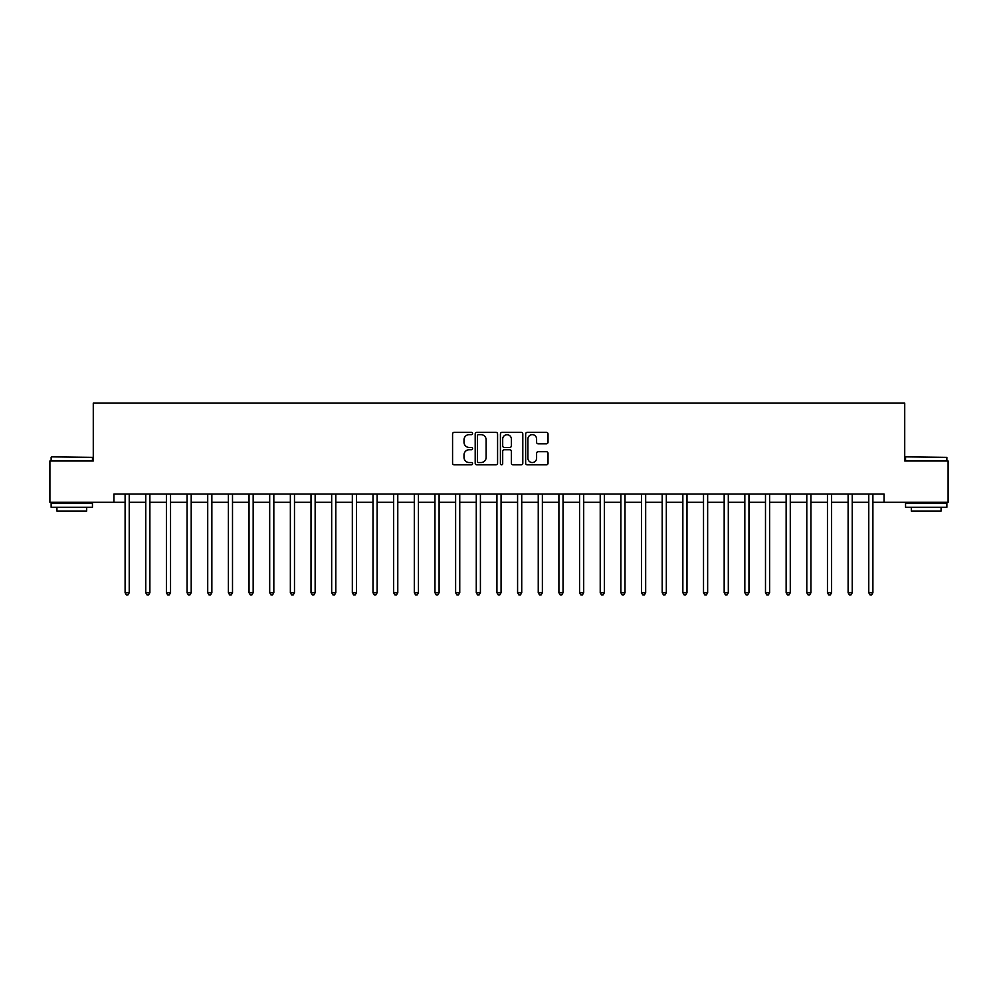 <?xml version="1.0" encoding="UTF-8"?>
<svg xmlns="http://www.w3.org/2000/svg" width="998" height="998" viewBox="0 0 998 998"><rect width="100%" height="100%" fill="white"/><g stroke="black" fill="none" stroke-linecap="round" stroke-linejoin="round"><path stroke-width="1.5" d="M472.553 433.506A1.135 1.135 0 0 0 471.418 432.371L454.19 432.371A1.622 1.622 0 0 0 452.568 433.993L452.568 463.197A1.622 1.622 0 0 0 454.19 464.819L471.418 464.819A1.135 1.135 0 0 0 472.553 463.683A1.135 1.135 0 0 0 471.418 462.548L469.197 462.548A5.19 5.19 0 0 1 464.008 457.358L464.008 454.926A5.19 5.19 0 0 1 469.197 449.736L471.418 449.736A1.135 1.135 0 0 0 472.553 448.601A1.135 1.135 0 0 0 471.418 447.453L469.197 447.453A5.19 5.19 0 0 1 464.008 442.264L464.008 439.831A5.19 5.19 0 0 1 469.197 434.641L471.418 434.641A1.135 1.135 0 0 0 472.553 433.506M546.405 443.811A1.622 1.622 0 0 0 548.027 442.189L548.027 433.993A1.622 1.622 0 0 0 546.405 432.371L527.268 432.371A1.622 1.622 0 0 0 525.647 433.993L525.647 463.197A1.622 1.622 0 0 0 527.268 464.819L546.405 464.819A1.622 1.622 0 0 0 548.027 463.197L548.027 453.304A1.622 1.622 0 0 0 546.405 451.682L538.221 451.682A1.622 1.622 0 0 0 536.6 453.304L536.6 458.207A4.341 4.341 0 0 1 532.258 462.548A4.341 4.341 0 0 1 527.917 458.207L527.917 438.983A4.341 4.341 0 0 1 532.258 434.641A4.341 4.341 0 0 1 536.6 438.983L536.6 442.189A1.622 1.622 0 0 0 538.221 443.811L546.405 443.811M113.934 502.306L49.9 502.306L49.9 460.989L93.276 460.989L93.276 403.142L904.724 403.142L904.724 460.989L948.1 460.989L948.1 502.306L884.066 502.306L884.066 494.047L113.934 494.047L113.934 502.306L125.099 502.306M497.578 433.993A1.622 1.622 0 0 0 495.956 432.371L476.819 432.371A1.622 1.622 0 0 0 475.198 433.993L475.198 463.197A1.622 1.622 0 0 0 476.819 464.819L495.956 464.819A1.622 1.622 0 0 0 497.578 463.197L497.578 433.993M502.044 432.371L521.181 432.371A1.622 1.622 0 0 1 522.802 433.993L522.802 463.197A1.622 1.622 0 0 1 521.181 464.819L512.997 464.819A1.622 1.622 0 0 1 511.375 463.197L511.375 451.358A1.622 1.622 0 0 0 509.741 449.736L504.314 449.736A1.622 1.622 0 0 0 502.693 451.358L502.693 463.683A1.135 1.135 0 0 1 501.557 464.819A1.135 1.135 0 0 1 500.422 463.683L500.422 433.993A1.622 1.622 0 0 1 502.044 432.371M129.229 502.306L145.758 502.306M149.887 502.306L166.404 502.306M170.546 502.306L187.063 502.306M191.204 502.306L207.721 502.306M211.863 502.306L228.38 502.306M232.509 502.306L249.038 502.306M253.168 502.306L269.697 502.306M273.826 502.306L290.356 502.306M294.485 502.306L311.014 502.306M315.143 502.306L331.673 502.306M335.802 502.306L352.331 502.306M356.461 502.306L372.99 502.306M377.119 502.306L393.649 502.306M397.778 502.306L414.307 502.306M418.436 502.306L434.966 502.306M439.095 502.306L455.624 502.306M459.754 502.306L476.271 502.306M480.412 502.306L496.929 502.306M501.071 502.306L517.588 502.306M521.729 502.306L538.246 502.306M542.376 502.306L558.905 502.306M563.034 502.306L579.564 502.306M583.693 502.306L600.222 502.306M604.351 502.306L620.881 502.306M625.01 502.306L641.539 502.306M645.669 502.306L662.198 502.306M666.327 502.306L682.857 502.306M686.986 502.306L703.515 502.306M707.644 502.306L724.174 502.306M728.303 502.306L744.832 502.306M748.962 502.306L765.491 502.306M769.62 502.306L786.137 502.306M790.279 502.306L806.796 502.306M810.937 502.306L827.454 502.306M831.596 502.306L848.113 502.306M852.242 502.306L868.771 502.306M872.901 502.306L884.066 502.306M478.603 434.641A1.135 1.135 0 0 0 477.468 435.777L477.468 461.413A1.135 1.135 0 0 0 478.603 462.548L480.949 462.548A5.19 5.19 0 0 0 486.138 457.358L486.138 439.831A5.19 5.19 0 0 0 480.949 434.641L478.603 434.641M511.375 439.07A4.341 4.341 0 0 0 507.034 434.729A4.341 4.341 0 0 0 502.693 439.07L502.693 445.832A1.622 1.622 0 0 0 504.314 447.453L509.741 447.453A1.622 1.622 0 0 0 511.375 445.832L511.375 439.07M129.428 494.047L129.341 494.247A1.647 1.647 0 0 0 129.229 494.871L129.229 592.7L125.099 592.7L125.099 494.871A1.647 1.647 0 0 0 124.975 494.247L124.887 494.047M129.229 592.7L127.981 594.858L126.334 594.858L125.099 592.7M150.087 494.047L149.999 494.247A1.647 1.647 86.4 0 0 149.887 494.871L149.887 592.7L145.758 592.7L145.758 494.871A1.647 1.647 86.4 0 0 145.633 494.247L145.546 494.047M149.887 592.7L148.64 594.858L146.993 594.858L145.758 592.7M170.745 494.047L170.658 494.247A1.647 1.647 86.4 0 0 170.546 494.871L170.546 592.7L166.404 592.7L166.404 494.871A1.647 1.647 86.4 0 0 166.292 494.247L166.204 494.047M170.546 592.7L169.298 594.858L167.652 594.858L166.404 592.7M191.404 494.047L191.317 494.247A1.647 1.647 86.4 0 0 191.204 494.871L191.204 592.7L187.063 592.7L187.063 494.871A1.647 1.647 86.4 0 0 186.95 494.247L186.863 494.047M191.204 592.7L189.957 594.858L188.31 594.858L187.063 592.7M212.063 494.047L211.975 494.247A1.647 1.647 86.4 0 0 211.863 494.871L211.863 592.7L207.721 592.7L207.721 494.871A1.647 1.647 86.4 0 0 207.609 494.247L207.522 494.047M211.863 592.7L210.615 594.858L208.969 594.858L207.721 592.7M51.634 456.859L92.452 457.358L51.634 456.859M71.794 507.258L51.135 507.258L51.135 503.129L92.452 503.129L92.452 507.258L71.794 507.258M86.676 507.258L86.676 511.063L56.923 511.063L56.923 507.258M906.047 456.859L946.865 457.358L906.047 456.859M926.206 507.258L905.548 507.258L905.548 503.129L946.865 503.129L946.865 507.258L926.206 507.258M941.077 507.258L941.077 511.063L911.324 511.063L911.324 507.258M232.721 494.047L232.634 494.247A1.647 1.647 86.4 0 0 232.509 494.871L232.509 592.7L228.38 592.7L228.38 494.871A1.647 1.647 86.4 0 0 228.268 494.247L228.18 494.047M232.509 592.7L231.274 594.858L229.627 594.858L228.38 592.7M253.38 494.047L253.292 494.247A1.647 1.647 86.4 0 0 253.168 494.871L253.168 592.7L249.038 592.7L249.038 494.871A1.647 1.647 86.4 0 0 248.926 494.247L248.839 494.047M253.168 592.7L251.933 594.858L250.286 594.858L249.038 592.7M274.038 494.047L273.951 494.247A1.647 1.647 86.4 0 0 273.826 494.871L273.826 592.7L269.697 592.7L269.697 494.871A1.647 1.647 86.4 0 0 269.585 494.247L269.497 494.047M273.826 592.7L272.591 594.858L270.932 594.858L269.697 592.7M294.697 494.047L294.61 494.247A1.647 1.647 86.4 0 0 294.485 494.871L294.485 592.7L290.356 592.7L290.356 494.871A1.647 1.647 86.4 0 0 290.231 494.247L290.156 494.047M294.485 592.7L293.25 594.858L291.591 594.858L290.356 592.7M315.356 494.047L315.268 494.247A1.647 1.647 86.4 0 0 315.143 494.871L315.143 592.7L311.014 592.7L311.014 494.871A1.647 1.647 86.4 0 0 310.889 494.247L310.815 494.047M315.143 592.7L313.908 594.858L312.249 594.858L311.014 592.7M336.002 494.047L335.927 494.247A1.647 1.647 86.4 0 0 335.802 494.871L335.802 592.7L331.673 592.7L331.673 494.871A1.647 1.647 86.4 0 0 331.548 494.247L331.473 494.047M335.802 592.7L334.567 594.858L332.908 594.858L331.673 592.7M356.66 494.047L356.585 494.247A1.647 1.647 86.4 0 0 356.461 494.871L356.461 592.7L352.331 592.7L352.331 494.871A1.647 1.647 86.4 0 0 352.207 494.247L352.132 494.047M356.461 592.7L355.226 594.858L353.566 594.858L352.331 592.7M377.319 494.047L377.244 494.247A1.647 1.647 86.4 0 0 377.119 494.871L377.119 592.7L372.99 592.7L372.99 494.871A1.647 1.647 86.4 0 0 372.865 494.247L372.778 494.047M377.119 592.7L375.884 594.858L374.225 594.858L372.99 592.7M397.977 494.047L397.903 494.247A1.647 1.647 86.4 0 0 397.778 494.871L397.778 592.7L393.649 592.7L393.649 494.871A1.647 1.647 86.4 0 0 393.524 494.247L393.437 494.047M397.778 592.7L396.543 594.858L394.884 594.858L393.649 592.7M418.636 494.047L418.549 494.247A1.647 1.647 86.4 0 0 418.436 494.871L418.436 592.7L414.307 592.7L414.307 494.871A1.647 1.647 86.4 0 0 414.182 494.247L414.095 494.047M418.436 592.7L417.201 594.858L415.542 594.858L414.307 592.7M439.295 494.047L439.207 494.247A1.647 1.647 86.4 0 0 439.095 494.871L439.095 592.7L434.966 592.7L434.966 494.871A1.647 1.647 86.4 0 0 434.841 494.247L434.754 494.047M439.095 592.7L437.848 594.858L436.201 594.858L434.966 592.7M459.953 494.047L459.866 494.247A1.647 1.647 86.4 0 0 459.754 494.871L459.754 592.7L455.624 592.7L455.624 494.871A1.647 1.647 86.4 0 0 455.5 494.247L455.412 494.047M459.754 592.7L458.506 594.858L456.859 594.858L455.624 592.7M480.612 494.047L480.525 494.247A1.647 1.647 86.4 0 0 480.412 494.871L480.412 592.7L476.271 592.7L476.271 494.871A1.647 1.647 86.4 0 0 476.158 494.247L476.071 494.047M480.412 592.7L479.165 594.858L477.518 594.858L476.271 592.7M501.27 494.047L501.183 494.247A1.647 1.647 86.4 0 0 501.071 494.871L501.071 592.7L496.929 592.7L496.929 494.871A1.647 1.647 86.4 0 0 496.817 494.247L496.73 494.047M501.071 592.7L499.823 594.858L498.177 594.858L496.929 592.7M521.929 494.047L521.842 494.247A1.647 1.647 86.4 0 0 521.729 494.871L521.729 592.7L517.588 592.7L517.588 494.871A1.647 1.647 86.4 0 0 517.475 494.247L517.388 494.047M521.729 592.7L520.482 594.858L518.835 594.858L517.588 592.7M542.588 494.047L542.5 494.247A1.647 1.647 86.4 0 0 542.376 494.871L542.376 592.7L538.246 592.7L538.246 494.871A1.647 1.647 86.4 0 0 538.134 494.247L538.047 494.047M542.376 592.7L541.141 594.858L539.494 594.858L538.246 592.7M563.246 494.047L563.159 494.247A1.647 1.647 86.4 0 0 563.034 494.871L563.034 592.7L558.905 592.7L558.905 494.871A1.647 1.647 86.4 0 0 558.793 494.247L558.705 494.047M563.034 592.7L561.799 594.858L560.152 594.858L558.905 592.7M583.905 494.047L583.818 494.247A1.647 1.647 86.4 0 0 583.693 494.871L583.693 592.7L579.564 592.7L579.564 494.871A1.647 1.647 86.4 0 0 579.451 494.247L579.364 494.047M583.693 592.7L582.458 594.858L580.799 594.858L579.564 592.7M604.563 494.047L604.476 494.247A1.647 1.647 86.4 0 0 604.351 494.871L604.351 592.7L600.222 592.7L600.222 494.871A1.647 1.647 86.4 0 0 600.097 494.247L600.023 494.047M604.351 592.7L603.116 594.858L601.457 594.858L600.222 592.7M625.222 494.047L625.135 494.247A1.647 1.647 86.4 0 0 625.01 494.871L625.01 592.7L620.881 592.7L620.881 494.871A1.647 1.647 86.4 0 0 620.756 494.247L620.681 494.047M625.01 592.7L623.775 594.858L622.116 594.858L620.881 592.7M645.868 494.047L645.793 494.247A1.647 1.647 86.4 0 0 645.669 494.871L645.669 592.7L641.539 592.7L641.539 494.871A1.647 1.647 86.4 0 0 641.415 494.247L641.34 494.047M645.669 592.7L644.434 594.858L642.774 594.858L641.539 592.7M666.527 494.047L666.452 494.247A1.647 1.647 86.4 0 0 666.327 494.871L666.327 592.7L662.198 592.7L662.198 494.871A1.647 1.647 86.4 0 0 662.073 494.247L661.998 494.047M666.327 592.7L665.092 594.858L663.433 594.858L662.198 592.7M687.185 494.047L687.111 494.247A1.647 1.647 86.4 0 0 686.986 494.871L686.986 592.7L682.857 592.7L682.857 494.871A1.647 1.647 86.4 0 0 682.732 494.247L682.644 494.047M686.986 592.7L685.751 594.858L684.092 594.858L682.857 592.7M707.844 494.047L707.769 494.247A1.647 1.647 86.4 0 0 707.644 494.871L707.644 592.7L703.515 592.7L703.515 494.871A1.647 1.647 86.4 0 0 703.39 494.247L703.303 494.047M707.644 592.7L706.409 594.858L704.75 594.858L703.515 592.7M728.503 494.047L728.415 494.247A1.647 1.647 86.4 0 0 728.303 494.871L728.303 592.7L724.174 592.7L724.174 494.871A1.647 1.647 86.4 0 0 724.049 494.247L723.962 494.047M728.303 592.7L727.068 594.858L725.409 594.858L724.174 592.7M749.161 494.047L749.074 494.247A1.647 1.647 86.4 0 0 748.962 494.871L748.962 592.7L744.832 592.7L744.832 494.871A1.647 1.647 86.4 0 0 744.708 494.247L744.62 494.047M748.962 592.7L747.714 594.858L746.067 594.858L744.832 592.7M769.82 494.047L769.732 494.247A1.647 1.647 86.4 0 0 769.62 494.871L769.62 592.7L765.491 592.7L765.491 494.871A1.647 1.647 86.4 0 0 765.366 494.247L765.279 494.047M769.62 592.7L768.373 594.858L766.726 594.858L765.491 592.7M790.478 494.047L790.391 494.247A1.647 1.647 86.4 0 0 790.279 494.871L790.279 592.7L786.137 592.7L786.137 494.871A1.647 1.647 86.4 0 0 786.025 494.247L785.937 494.047M790.279 592.7L789.031 594.858L787.385 594.858L786.137 592.7M811.137 494.047L811.05 494.247A1.647 1.647 86.4 0 0 810.937 494.871L810.937 592.7L806.796 592.7L806.796 494.871A1.647 1.647 86.4 0 0 806.683 494.247L806.596 494.047M810.937 592.7L809.69 594.858L808.043 594.858L806.796 592.7M831.796 494.047L831.708 494.247A1.647 1.647 86.4 0 0 831.596 494.871L831.596 592.7L827.454 592.7L827.454 494.871A1.647 1.647 86.4 0 0 827.342 494.247L827.255 494.047M831.596 592.7L830.348 594.858L828.702 594.858L827.454 592.7M852.454 494.047L852.367 494.247A1.647 1.647 86.4 0 0 852.242 494.871L852.242 592.7L848.113 592.7L848.113 494.871A1.647 1.647 86.4 0 0 848.001 494.247L847.913 494.047M852.242 592.7L851.007 594.858L849.36 594.858L848.113 592.7M873.113 494.047L873.025 494.247A1.647 1.647 86.4 0 0 872.901 494.871L872.901 592.7L868.771 592.7L868.771 494.871A1.647 1.647 86.4 0 0 868.659 494.247L868.572 494.047M872.901 592.7L871.666 594.858L870.019 594.858L868.771 592.7M51.135 460.989L51.135 457.358M60.554 503.129L60.554 502.306M83.034 503.129L83.034 502.306M92.452 460.989L92.452 457.358M905.548 460.989L905.548 457.358M914.966 503.129L914.966 502.306M937.446 503.129L937.446 502.306M946.865 460.989L946.865 457.358"/></g></svg>
